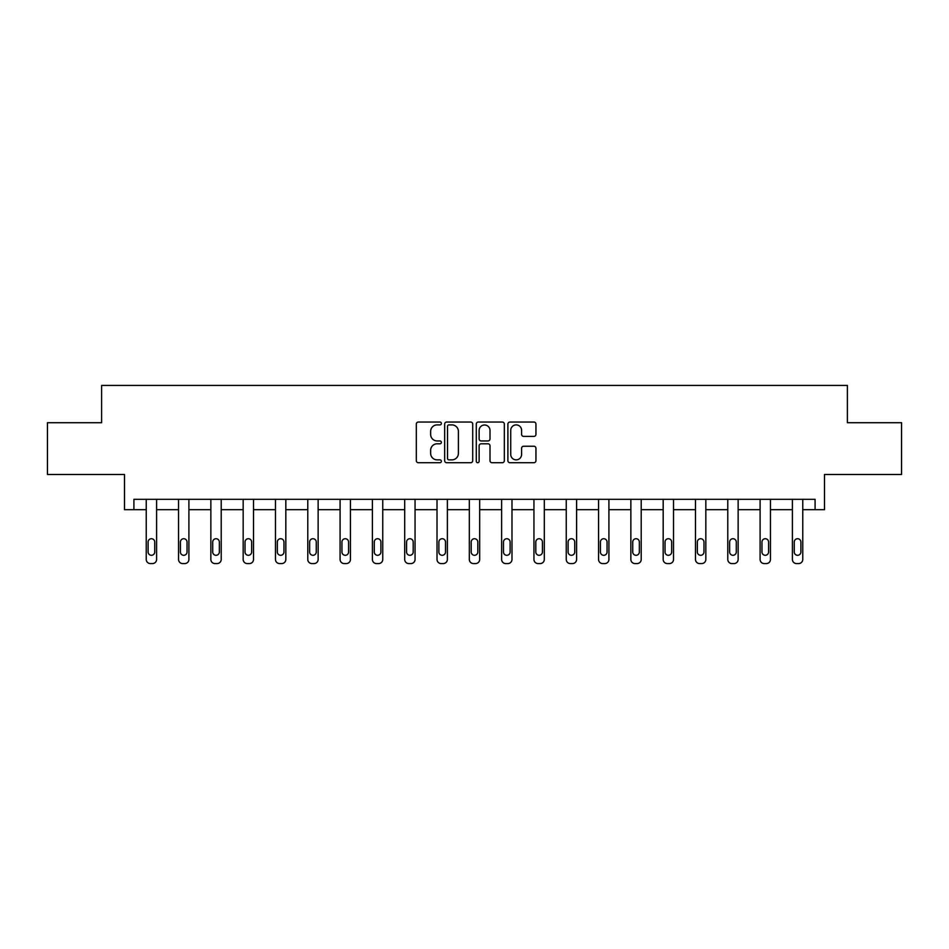 <?xml version="1.0" encoding="UTF-8"?>
<svg xmlns="http://www.w3.org/2000/svg" width="949" height="949" viewBox="0 0 949 949"><rect width="100%" height="100%" fill="white"/><g stroke="black" fill="none" stroke-linecap="round" stroke-linejoin="round"><path stroke-width="1.42" d="M441.368 423.468A1.423 1.423 0 0 0 439.945 422.044L418.343 422.044A2.028 2.028 0 0 0 416.314 424.084L416.314 460.668A2.028 2.028 0 0 0 418.343 462.709L439.945 462.709A1.423 1.423 0 0 0 441.368 461.285A1.423 1.423 0 0 0 439.945 459.862L437.145 459.862A6.501 6.501 0 0 1 430.644 453.361L430.644 450.301A6.501 6.501 0 0 1 437.145 443.8L439.945 443.8A1.423 1.423 0 0 0 441.368 442.376A1.423 1.423 0 0 0 439.945 440.953L437.145 440.953A6.501 6.501 0 0 1 430.644 434.452L430.644 431.404A6.501 6.501 0 0 1 437.145 424.891L439.945 424.891A1.423 1.423 0 0 0 441.368 423.468M47.45 422.708L47.45 474.476L124.497 474.476L124.497 509.684L146.241 509.684L146.241 559.436A4.14 4.14 0 0 0 150.381 563.576L152.457 563.576A4.14 4.14 0 0 0 156.597 559.436L156.597 509.684L178.542 509.684L178.542 559.436A4.14 4.14 0 0 0 182.694 563.576L184.758 563.576A4.14 4.14 0 0 0 188.898 559.436L188.898 509.684L210.856 509.684L210.856 559.436A4.14 4.14 0 0 0 214.996 563.576L217.072 563.576A4.14 4.14 0 0 0 221.212 559.436L221.212 509.684L243.169 509.684L243.169 559.436A4.14 4.14 0 0 0 247.309 563.576L249.373 563.576A4.14 4.14 0 0 0 253.513 559.436L253.513 509.684L275.471 509.684L275.471 559.436A4.14 4.14 0 0 0 279.611 563.576L281.687 563.576A4.14 4.14 0 0 0 285.827 559.436L285.827 509.684L307.784 509.684L307.784 559.436A4.14 4.14 0 0 0 311.924 563.576L313.989 563.576A4.14 4.14 0 0 0 318.14 559.436L318.14 509.684L340.086 509.684L340.086 559.436A4.14 4.14 0 0 0 344.226 563.576L346.302 563.576A4.14 4.14 0 0 0 350.442 559.436L350.442 509.684L372.399 509.684L372.399 559.436A4.14 4.14 0 0 0 376.539 563.576L378.615 563.576A4.14 4.14 0 0 0 382.755 559.436L382.755 509.684L404.701 509.684L404.701 559.436A4.14 4.14 0 0 0 408.853 563.576L410.917 563.576A4.14 4.14 0 0 0 415.057 559.436L415.057 509.684L437.014 509.684L437.014 559.436A4.14 4.14 0 0 0 441.155 563.576L443.23 563.576A4.14 4.14 0 0 0 447.37 559.436L447.37 509.684L469.328 509.684L469.328 559.436A4.14 4.14 0 0 0 473.468 563.576L475.532 563.576A4.14 4.14 0 0 0 479.672 559.436L479.672 509.684L501.63 509.684L501.63 559.436A4.14 4.14 0 0 0 505.77 563.576L507.845 563.576A4.14 4.14 0 0 0 511.986 559.436L511.986 509.684L533.943 509.684L533.943 559.436A4.14 4.14 0 0 0 538.083 563.576L540.147 563.576A4.14 4.14 0 0 0 544.299 559.436L544.299 509.684L566.245 509.684L566.245 559.436A4.14 4.14 0 0 0 570.385 563.576L572.461 563.576A4.14 4.14 0 0 0 576.601 559.436L576.601 509.684L598.558 509.684L598.558 559.436A4.14 4.14 0 0 0 602.698 563.576L604.774 563.576A4.14 4.14 0 0 0 608.914 559.436L608.914 509.684L630.86 509.684L630.86 559.436A4.14 4.14 0 0 0 635.011 563.576L637.076 563.576A4.14 4.14 0 0 0 641.216 559.436L641.216 509.684L663.173 509.684L663.173 559.436A4.14 4.14 0 0 0 667.313 563.576L669.389 563.576A4.14 4.14 0 0 0 673.529 559.436L673.529 509.684L695.487 509.684L695.487 559.436A4.14 4.14 0 0 0 699.627 563.576L701.691 563.576A4.14 4.14 0 0 0 705.831 559.436L705.831 509.684L727.788 509.684L727.788 559.436A4.14 4.14 0 0 0 731.928 563.576L734.004 563.576A4.14 4.14 0 0 0 738.144 559.436L738.144 509.684L760.102 509.684L760.102 559.436A4.14 4.14 0 0 0 764.242 563.576L766.306 563.576A4.14 4.14 0 0 0 770.458 559.436L770.458 509.684L792.403 509.684L792.403 559.436A4.14 4.14 0 0 0 796.543 563.576L798.619 563.576A4.14 4.14 0 0 0 802.759 559.436L802.759 509.684L824.503 509.684L824.503 474.476L901.55 474.476L901.55 422.708L847.398 422.708L847.398 385.424L101.602 385.424L101.602 422.708L47.45 422.708M533.907 436.386A2.028 2.028 0 0 0 535.948 434.345L535.948 424.084A2.028 2.028 0 0 0 533.907 422.044L509.921 422.044A2.028 2.028 0 0 0 507.893 424.084L507.893 460.668A2.028 2.028 0 0 0 509.921 462.709L533.907 462.709A2.028 2.028 0 0 0 535.948 460.668L535.948 448.272A2.028 2.028 0 0 0 533.907 446.244L523.646 446.244A2.028 2.028 0 0 0 521.606 448.272L521.606 454.429A5.433 5.433 0 0 1 516.173 459.862A5.433 5.433 0 0 1 510.74 454.429L510.74 430.336A5.433 5.433 0 0 1 516.173 424.891A5.433 5.433 0 0 1 521.606 430.336L521.606 434.345A2.028 2.028 0 0 0 523.646 436.386L533.907 436.386M815.084 509.684L815.084 499.328L133.916 499.328L133.916 509.684M472.721 424.084A2.028 2.028 0 0 0 470.692 422.044L446.706 422.044A2.028 2.028 0 0 0 444.666 424.084L444.666 460.668A2.028 2.028 0 0 0 446.706 462.709L470.692 462.709A2.028 2.028 0 0 0 472.721 460.668L472.721 424.084M478.308 422.044L502.294 422.044A2.028 2.028 0 0 1 504.334 424.084L504.334 460.668A2.028 2.028 0 0 1 502.294 462.709L492.033 462.709A2.028 2.028 0 0 1 490.004 460.668L490.004 445.828A2.028 2.028 0 0 0 487.964 443.8L481.155 443.8A2.028 2.028 0 0 0 479.126 445.828L479.126 461.285A1.423 1.423 0 0 1 477.703 462.709A1.423 1.423 0 0 1 476.279 461.285L476.279 424.084A2.028 2.028 0 0 1 478.308 422.044M448.936 424.891A1.423 1.423 0 0 0 447.513 426.315L447.513 458.438A1.423 1.423 0 0 0 448.936 459.862L451.89 459.862A6.501 6.501 0 0 0 458.391 453.361L458.391 431.404A6.501 6.501 0 0 0 451.89 424.891L448.936 424.891M490.004 430.431A5.433 5.433 0 0 0 484.559 424.998A5.433 5.433 0 0 0 479.126 430.431L479.126 438.924A2.028 2.028 0 0 0 481.155 440.953L487.964 440.953A2.028 2.028 0 0 0 490.004 438.924L490.004 430.431M148.103 551.974A3.31 3.31 149.4 0 0 151.413 555.295A3.31 3.31 149.4 0 0 154.734 551.974A3.31 3.31 0 0 1 151.413 555.295A3.31 3.31 0 0 1 148.103 551.974L148.103 542.033A3.31 3.31 0 0 1 151.413 538.724A3.31 3.31 0 0 1 154.734 542.033A3.31 3.31 149.4 0 0 151.413 538.724A3.31 3.31 149.4 0 0 148.103 542.033M156.597 499.328L156.597 559.436M146.241 499.328L146.241 559.436M154.734 542.033L154.734 551.974M150.381 563.576L152.457 563.576M180.417 551.974A3.31 3.31 149.4 0 0 183.726 555.295A3.31 3.31 149.4 0 0 187.036 551.974A3.31 3.31 0 0 1 183.726 555.295A3.31 3.31 0 0 1 180.417 551.974L180.417 542.033A3.31 3.31 0 0 1 183.726 538.724A3.31 3.31 0 0 1 187.036 542.033A3.31 3.31 149.4 0 0 183.726 538.724A3.31 3.31 149.4 0 0 180.417 542.033M212.718 551.974A3.31 3.31 149.4 0 0 216.028 555.295A3.31 3.31 149.4 0 0 219.349 551.974A3.31 3.31 0 0 1 216.028 555.295A3.31 3.31 0 0 1 212.718 551.974L212.718 542.033A3.31 3.31 0 0 1 216.028 538.724A3.31 3.31 0 0 1 219.349 542.033A3.31 3.31 149.4 0 0 216.028 538.724A3.31 3.31 149.4 0 0 212.718 542.033M188.898 499.328L188.898 559.436M178.542 499.328L178.542 559.436M187.036 542.033L187.036 551.974M182.694 563.576L184.758 563.576M221.212 499.328L221.212 559.436M210.856 499.328L210.856 559.436M219.349 542.033L219.349 551.974M214.996 563.576L217.072 563.576M245.032 551.974A3.31 3.31 149.4 0 0 248.341 555.295A3.31 3.31 149.4 0 0 251.651 551.974A3.31 3.31 0 0 1 248.341 555.295A3.31 3.31 0 0 1 245.032 551.974L245.032 542.033A3.31 3.31 0 0 1 248.341 538.724A3.31 3.31 0 0 1 251.651 542.033A3.31 3.31 149.4 0 0 248.341 538.724A3.31 3.31 149.4 0 0 245.032 542.033M253.513 499.328L253.513 559.436M243.169 499.328L243.169 559.436M251.651 542.033L251.651 551.974M247.309 563.576L249.373 563.576M277.333 551.974A3.31 3.31 149.4 0 0 280.655 555.295A3.31 3.31 149.4 0 0 283.965 551.974A3.31 3.31 0 0 1 280.655 555.295A3.31 3.31 0 0 1 277.333 551.974L277.333 542.033A3.31 3.31 0 0 1 280.655 538.724A3.31 3.31 0 0 1 283.965 542.033A3.31 3.31 149.4 0 0 280.655 538.724A3.31 3.31 149.4 0 0 277.333 542.033M285.827 499.328L285.827 559.436M275.471 499.328L275.471 559.436M283.965 542.033L283.965 551.974M279.611 563.576L281.687 563.576M309.647 551.974A3.31 3.31 149.4 0 0 312.956 555.295A3.31 3.31 149.4 0 0 316.266 551.974A3.31 3.31 0 0 1 312.956 555.295A3.31 3.31 0 0 1 309.647 551.974L309.647 542.033A3.31 3.31 0 0 1 312.956 538.724A3.31 3.31 0 0 1 316.266 542.033A3.31 3.31 149.4 0 0 312.956 538.724A3.31 3.31 149.4 0 0 309.647 542.033M318.14 499.328L318.14 559.436M307.784 499.328L307.784 559.436M316.266 542.033L316.266 551.974M311.924 563.576L313.989 563.576M341.948 551.974A3.31 3.31 149.4 0 0 345.27 555.295A3.31 3.31 149.4 0 0 348.58 551.974A3.31 3.31 0 0 1 345.27 555.295A3.31 3.31 0 0 1 341.948 551.974L341.948 542.033A3.31 3.31 0 0 1 345.27 538.724A3.31 3.31 0 0 1 348.58 542.033A3.31 3.31 149.4 0 0 345.27 538.724A3.31 3.31 149.4 0 0 341.948 542.033M350.442 499.328L350.442 559.436M340.086 499.328L340.086 559.436M348.58 542.033L348.58 551.974M344.226 563.576L346.302 563.576M374.262 551.974A3.31 3.31 149.4 0 0 377.572 555.295A3.31 3.31 149.4 0 0 380.893 551.974A3.31 3.31 0 0 1 377.572 555.295A3.31 3.31 0 0 1 374.262 551.974L374.262 542.033A3.31 3.31 0 0 1 377.572 538.724A3.31 3.31 0 0 1 380.893 542.033A3.31 3.31 149.4 0 0 377.572 538.724A3.31 3.31 149.4 0 0 374.262 542.033M382.755 499.328L382.755 559.436M372.399 499.328L372.399 559.436M380.893 542.033L380.893 551.974M376.539 563.576L378.615 563.576M406.575 551.974A3.31 3.31 149.4 0 0 409.885 555.295A3.31 3.31 149.4 0 0 413.195 551.974A3.31 3.31 0 0 1 409.885 555.295A3.31 3.31 0 0 1 406.575 551.974L406.575 542.033A3.31 3.31 0 0 1 409.885 538.724A3.31 3.31 0 0 1 413.195 542.033A3.31 3.31 149.4 0 0 409.885 538.724A3.31 3.31 149.4 0 0 406.575 542.033M415.057 499.328L415.057 559.436M404.701 499.328L404.701 559.436M413.195 542.033L413.195 551.974M408.853 563.576L410.917 563.576M438.877 551.974A3.31 3.31 149.4 0 0 442.187 555.295A3.31 3.31 149.4 0 0 445.508 551.974A3.31 3.31 0 0 1 442.187 555.295A3.31 3.31 0 0 1 438.877 551.974L438.877 542.033A3.31 3.31 0 0 1 442.187 538.724A3.31 3.31 0 0 1 445.508 542.033A3.31 3.31 149.4 0 0 442.187 538.724A3.31 3.31 149.4 0 0 438.877 542.033M447.37 499.328L447.37 559.436M437.014 499.328L437.014 559.436M445.508 542.033L445.508 551.974M441.155 563.576L443.23 563.576M471.19 551.974A3.31 3.31 149.4 0 0 474.5 555.295A3.31 3.31 149.4 0 0 477.81 551.974A3.31 3.31 0 0 1 474.5 555.295A3.31 3.31 0 0 1 471.19 551.974L471.19 542.033A3.31 3.31 0 0 1 474.5 538.724A3.31 3.31 0 0 1 477.81 542.033A3.31 3.31 149.4 0 0 474.5 538.724A3.31 3.31 149.4 0 0 471.19 542.033M479.672 499.328L479.672 559.436M469.328 499.328L469.328 559.436M477.81 542.033L477.81 551.974M473.468 563.576L475.532 563.576M503.492 551.974A3.31 3.31 149.4 0 0 506.813 555.295A3.31 3.31 149.4 0 0 510.123 551.974A3.31 3.31 0 0 1 506.813 555.295A3.31 3.31 0 0 1 503.492 551.974L503.492 542.033A3.31 3.31 0 0 1 506.813 538.724A3.31 3.31 0 0 1 510.123 542.033A3.31 3.31 149.4 0 0 506.813 538.724A3.31 3.31 149.4 0 0 503.492 542.033M511.986 499.328L511.986 559.436M501.63 499.328L501.63 559.436M510.123 542.033L510.123 551.974M505.77 563.576L507.845 563.576M535.805 551.974A3.31 3.31 149.4 0 0 539.115 555.295A3.31 3.31 149.4 0 0 542.425 551.974A3.31 3.31 0 0 1 539.115 555.295A3.31 3.31 0 0 1 535.805 551.974L535.805 542.033A3.31 3.31 0 0 1 539.115 538.724A3.31 3.31 0 0 1 542.425 542.033A3.31 3.31 149.4 0 0 539.115 538.724A3.31 3.31 149.4 0 0 535.805 542.033M544.299 499.328L544.299 559.436M533.943 499.328L533.943 559.436M542.425 542.033L542.425 551.974M538.083 563.576L540.147 563.576M568.107 551.974A3.31 3.31 149.4 0 0 571.428 555.295A3.31 3.31 149.4 0 0 574.738 551.974A3.31 3.31 0 0 1 571.428 555.295A3.31 3.31 0 0 1 568.107 551.974L568.107 542.033A3.31 3.31 0 0 1 571.428 538.724A3.31 3.31 0 0 1 574.738 542.033A3.31 3.31 149.4 0 0 571.428 538.724A3.31 3.31 149.4 0 0 568.107 542.033M576.601 499.328L576.601 559.436M566.245 499.328L566.245 559.436M574.738 542.033L574.738 551.974M570.385 563.576L572.461 563.576M600.42 551.974A3.31 3.31 149.4 0 0 603.73 555.295A3.31 3.31 149.4 0 0 607.052 551.974A3.31 3.31 0 0 1 603.73 555.295A3.31 3.31 0 0 1 600.42 551.974L600.42 542.033A3.31 3.31 0 0 1 603.73 538.724A3.31 3.31 0 0 1 607.052 542.033A3.31 3.31 149.4 0 0 603.73 538.724A3.31 3.31 149.4 0 0 600.42 542.033M608.914 499.328L608.914 559.436M598.558 499.328L598.558 559.436M607.052 542.033L607.052 551.974M602.698 563.576L604.774 563.576M632.734 551.974A3.31 3.31 149.4 0 0 636.044 555.295A3.31 3.31 149.4 0 0 639.353 551.974A3.31 3.31 0 0 1 636.044 555.295A3.31 3.31 0 0 1 632.734 551.974L632.734 542.033A3.31 3.31 0 0 1 636.044 538.724A3.31 3.31 0 0 1 639.353 542.033A3.31 3.31 149.4 0 0 636.044 538.724A3.31 3.31 149.4 0 0 632.734 542.033M641.216 499.328L641.216 559.436M630.86 499.328L630.86 559.436M639.353 542.033L639.353 551.974M635.011 563.576L637.076 563.576M665.035 551.974A3.31 3.31 149.4 0 0 668.345 555.295A3.31 3.31 149.4 0 0 671.667 551.974A3.31 3.31 0 0 1 668.345 555.295A3.31 3.31 0 0 1 665.035 551.974L665.035 542.033A3.31 3.31 0 0 1 668.345 538.724A3.31 3.31 0 0 1 671.667 542.033A3.31 3.31 149.4 0 0 668.345 538.724A3.31 3.31 149.4 0 0 665.035 542.033M673.529 499.328L673.529 559.436M663.173 499.328L663.173 559.436M671.667 542.033L671.667 551.974M667.313 563.576L669.389 563.576M697.349 551.974A3.31 3.31 149.4 0 0 700.659 555.295A3.31 3.31 149.4 0 0 703.968 551.974A3.31 3.31 0 0 1 700.659 555.295A3.31 3.31 0 0 1 697.349 551.974L697.349 542.033A3.31 3.31 0 0 1 700.659 538.724A3.31 3.31 0 0 1 703.968 542.033A3.31 3.31 149.4 0 0 700.659 538.724A3.31 3.31 149.4 0 0 697.349 542.033M705.831 499.328L705.831 559.436M695.487 499.328L695.487 559.436M703.968 542.033L703.968 551.974M699.627 563.576L701.691 563.576M729.651 551.974A3.31 3.31 149.4 0 0 732.972 555.295A3.31 3.31 149.4 0 0 736.282 551.974A3.31 3.31 0 0 1 732.972 555.295A3.31 3.31 0 0 1 729.651 551.974L729.651 542.033A3.31 3.31 0 0 1 732.972 538.724A3.31 3.31 0 0 1 736.282 542.033A3.31 3.31 149.4 0 0 732.972 538.724A3.31 3.31 149.4 0 0 729.651 542.033M738.144 499.328L738.144 559.436M727.788 499.328L727.788 559.436M736.282 542.033L736.282 551.974M731.928 563.576L734.004 563.576M761.964 551.974A3.31 3.31 149.4 0 0 765.274 555.295A3.31 3.31 149.4 0 0 768.583 551.974A3.31 3.31 0 0 1 765.274 555.295A3.31 3.31 0 0 1 761.964 551.974L761.964 542.033A3.31 3.31 0 0 1 765.274 538.724A3.31 3.31 0 0 1 768.583 542.033A3.31 3.31 149.4 0 0 765.274 538.724A3.31 3.31 149.4 0 0 761.964 542.033M770.458 499.328L770.458 559.436M760.102 499.328L760.102 559.436M768.583 542.033L768.583 551.974M764.242 563.576L766.306 563.576M794.266 551.974A3.31 3.31 149.4 0 0 797.587 555.295A3.31 3.31 149.4 0 0 800.897 551.974A3.31 3.31 0 0 1 797.587 555.295A3.31 3.31 0 0 1 794.266 551.974L794.266 542.033A3.31 3.31 0 0 1 797.587 538.724A3.31 3.31 0 0 1 800.897 542.033A3.31 3.31 149.4 0 0 797.587 538.724A3.31 3.31 149.4 0 0 794.266 542.033M802.759 499.328L802.759 559.436M792.403 499.328L792.403 559.436M800.897 542.033L800.897 551.974M796.543 563.576L798.619 563.576"/></g></svg>
